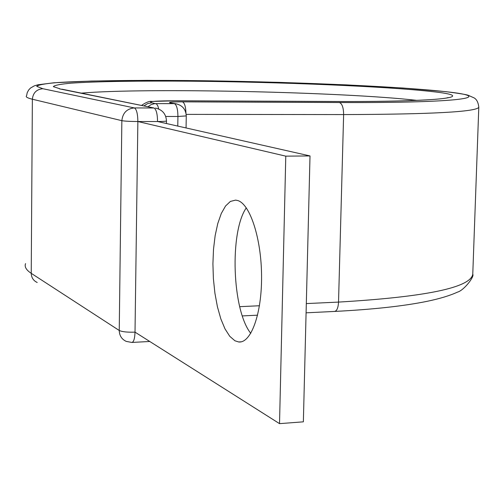 <?xml version="1.0" encoding="UTF-8"?>
<svg xmlns="http://www.w3.org/2000/svg" width="504" height="504" viewBox="0 0 504 504"><rect width="100%" height="100%" fill="white"/><g stroke="black" fill="none" stroke-linecap="round" stroke-linejoin="round"><path stroke-width="0.76" d="M250.772 333.352C232.142 310.168 229.421 232.149 246.292 207.85M237.731 200.529L235.588 200.113L230.391 201.436L225.559 205.985L221.294 213.476L217.778 223.511L215.151 235.62L213.507 249.247L212.915 263.8L213.387 278.662L214.912 293.208L217.426 306.81L220.834 318.887L224.998 328.873L229.755 336.294L234.889 340.754L238.644 341.958C250.967 343.583 261.866 313.797 261.57 276.249C261.425 238.738 250.116 204.07 237.731 200.529M37.201 282.492C33.384 280.684 31.399 277.628 31.235 273.332L119.24 330.479C122.119 331.827 127.373 332.382 135.015 332.142C134.77 338.694 133.705 342.128 131.815 342.443L126.221 341.384C121.729 339.28 119.404 335.645 119.24 330.479L121.855 120.67C122.705 112.927 126.876 108.681 134.354 107.932L153.94 107.982C156.227 109.217 157.431 113.728 157.55 121.521L310.01 155.931L303.364 421.829L279.525 423.644L285.781 156.152L310.01 155.931M279.525 423.644L135.015 332.142L137.863 121.527L285.781 156.152M166.44 123.524L166.477 120.954C165.917 121.307 162.943 121.495 157.55 121.521L137.863 121.527C130.12 121.477 124.784 121.193 121.855 120.67L32.369 99.225C27.279 97.984 25.351 96.825 26.592 95.747L27.203 92.73L28.621 90.052L30.435 88.099L34.253 85.869L37.976 84.779L53.966 82.776L91.577 81.037L146.777 80.356L211.535 80.842L279.739 82.379L345.498 84.836L402.916 88.011L445.958 91.671C459.138 93.385 466.572 94.595 468.248 95.294L474.037 97.864C476.696 99.326 478.283 102.451 478.794 107.239C476.708 111.844 431.651 114.295 343.627 114.578L186.19 114.383M81.465 93.127C144.327 87.564 344.925 92.037 416.795 100.372M59.661 88.704L53.33 86.638C54.394 85.289 60.322 84.13 71.121 83.166C96.233 81.415 140.326 80.772 191.155 81.194C280.848 82.039 385.749 86.379 431.638 91.539C480.003 96.655 444.181 102.06 332.243 101.499L331.758 101.493M59.434 88.843L153.94 107.982L61.986 89.189M25.559 263.611C24.318 266.774 26.214 270.012 31.235 273.332L32.369 99.225C33.05 92.818 36.546 89.315 42.865 88.723L36.71 86.335C38.191 84.886 44.881 83.645 56.801 82.612C84.382 80.747 132.023 80.073 186.587 80.539C282.813 81.465 395.023 86.077 445.316 91.64C498.248 97.146 461.488 103.106 339.394 102.526L182.461 101.852C171.883 101.871 167.801 102.205 170.201 102.866L175.757 103.742L170.201 102.866M148.113 106.602L151.181 104.586L154.678 103.635L174.384 103.648C176.633 104.8 177.817 109.078 177.931 116.474L165.74 116.462M332.243 101.499L176.621 100.787C155.578 100.806 147.307 101.474 151.811 102.791L156.587 103.956L157.884 106.06L158.71 108.996M151.811 102.791L147.703 103.553L144.1 105.79M185.976 113.135C185.692 106.539 184.521 102.778 182.461 101.852M176.621 100.787L176.224 100.787M472.777 274.031L472.765 274.302C474.692 276.394 463.919 290.518 457.411 292.15C449.978 295.59 439.872 298.651 427.096 301.329C403.698 306.111 372.821 309.481 334.461 311.441C336.823 311.094 338.184 307.982 338.531 302.091L306.319 303.584M259.453 305.752L239.696 306.671M478.8 107.144L472.765 274.302C470.358 287.664 425.615 296.932 338.531 302.091L343.627 114.578C343.533 107.623 342.121 103.603 339.394 102.526M42.865 88.723L134.354 107.932C136.565 109.166 137.737 113.702 137.863 121.527M177.773 126.082L177.931 116.474L186.266 115.914M155.478 108.089C162.364 109.652 166.03 113.942 166.477 120.954L166.477 120.878M238.644 341.958L241.145 341.819M447.451 97.776L448.125 97.562C442.241 99.849 396.453 101.884 332.048 101.48L176.463 100.775L151.887 101.449C149.606 100.951 146.217 102.236 141.712 105.305M334.461 311.441L306.092 312.82M257.582 315.176L242.342 315.92M132.117 342.43L149.757 341.479M186.064 127.953L186.266 115.977C185.837 109.273 182.335 105.197 175.757 103.742"/></g></svg>
